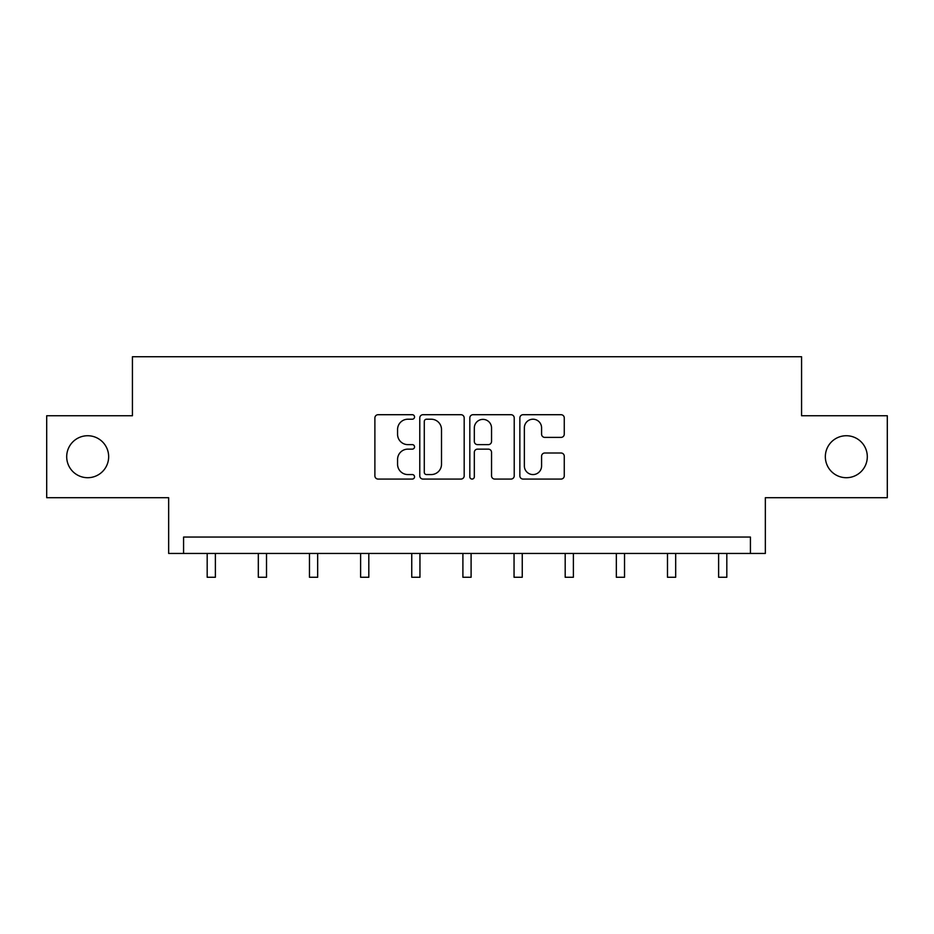 <?xml version="1.0" encoding="UTF-8"?>
<svg xmlns="http://www.w3.org/2000/svg" width="934" height="934" viewBox="0 0 934 934"><rect width="100%" height="100%" fill="white"/><g stroke="black" fill="none" stroke-linecap="round" stroke-linejoin="round"><path stroke-width="1.4" d="M825.341 456.726A20.98 20.98 0 0 0 846.321 477.706A20.98 20.98 0 0 0 867.301 456.726A20.98 20.98 0 0 0 846.321 435.734A20.98 20.98 0 0 0 825.341 456.726M66.699 456.726A20.98 20.98 0 0 0 87.679 477.706A20.98 20.98 0 0 0 108.659 456.726A20.98 20.98 0 0 0 87.679 435.734A20.98 20.98 0 0 0 66.699 456.726M414.544 416.961A2.253 2.253 0 0 0 412.291 414.708L378.107 414.708A3.222 3.222 0 0 0 374.884 417.93L374.884 475.85A3.222 3.222 0 0 0 378.107 479.072L412.291 479.072A2.253 2.253 0 0 0 414.544 476.819A2.253 2.253 0 0 0 412.291 474.565L407.866 474.565A10.297 10.297 0 0 1 397.569 464.268L397.569 459.435A10.297 10.297 0 0 1 407.866 449.137L412.291 449.137A2.253 2.253 0 0 0 414.544 446.884A2.253 2.253 0 0 0 412.291 444.631L407.866 444.631A10.297 10.297 0 0 1 397.569 434.333L397.569 429.512A10.297 10.297 0 0 1 407.866 419.214L412.291 419.214A2.253 2.253 0 0 0 414.544 416.961M46.7 415.747L46.7 497.705L168.657 497.705L168.657 553.442L765.343 553.442L765.343 497.705L887.3 497.705L887.3 415.747L801.57 415.747L801.57 356.73L132.43 356.73L132.43 415.747L46.7 415.747M561.042 437.392A3.222 3.222 0 0 0 564.264 434.17L564.264 417.93A3.222 3.222 0 0 0 561.042 414.708L523.075 414.708A3.222 3.222 0 0 0 519.853 417.93L519.853 475.85A3.222 3.222 0 0 0 523.075 479.072L561.042 479.072A3.222 3.222 0 0 0 564.264 475.85L564.264 456.224A3.222 3.222 0 0 0 561.042 453.002L544.791 453.002A3.222 3.222 0 0 0 541.58 456.224L541.58 465.949A8.604 8.604 0 0 1 532.975 474.565A8.604 8.604 0 0 1 524.359 465.949L524.359 427.819A8.604 8.604 0 0 1 532.975 419.214A8.604 8.604 0 0 1 541.58 427.819L541.58 434.17A3.222 3.222 0 0 0 544.791 437.392L561.042 437.392M750.422 553.442L750.422 537.05L183.578 537.05L183.578 553.442M464.186 417.93A3.222 3.222 0 0 0 460.964 414.708L422.997 414.708A3.222 3.222 0 0 0 419.775 417.93L419.775 475.85A3.222 3.222 0 0 0 422.997 479.072L460.964 479.072A3.222 3.222 0 0 0 464.186 475.85L464.186 417.93M473.036 414.708L511.003 414.708A3.222 3.222 0 0 1 514.225 417.93L514.225 475.85A3.222 3.222 0 0 1 511.003 479.072L494.751 479.072A3.222 3.222 0 0 1 491.541 475.85L491.541 452.36A3.222 3.222 0 0 0 488.319 449.137L477.543 449.137A3.222 3.222 0 0 0 474.32 452.36L474.32 476.819A2.253 2.253 0 0 1 472.067 479.072A2.253 2.253 0 0 1 469.814 476.819L469.814 417.93A3.222 3.222 0 0 1 473.036 414.708M426.534 419.214A2.253 2.253 0 0 0 424.281 421.467L424.281 472.312A2.253 2.253 0 0 0 426.534 474.565L431.204 474.565A10.297 10.297 0 0 0 441.502 464.268L441.502 429.512A10.297 10.297 0 0 0 431.204 419.214L426.534 419.214M491.541 427.982A8.604 8.604 0 0 0 482.925 419.378A8.604 8.604 0 0 0 474.32 427.982L474.32 441.42A3.222 3.222 0 0 0 477.543 444.631L488.319 444.631A3.222 3.222 0 0 0 491.541 441.42L491.541 427.982M207.185 553.442L207.185 577.27L215.38 577.27L215.38 553.442M258.321 553.442L258.321 577.27L266.517 577.27L266.517 553.442M309.469 553.442L309.469 577.27L317.665 577.27L317.665 553.442M360.617 553.442L360.617 577.27L368.813 577.27L368.813 553.442M411.754 553.442L411.754 577.27L419.95 577.27L419.95 553.442M462.902 553.442L462.902 577.27L471.098 577.27L471.098 553.442M514.05 553.442L514.05 577.27L522.246 577.27L522.246 553.442M565.187 553.442L565.187 577.27L573.383 577.27L573.383 553.442M616.335 553.442L616.335 577.27L624.531 577.27L624.531 553.442M667.483 553.442L667.483 577.27L675.679 577.27L675.679 553.442M718.62 553.442L718.62 577.27L726.815 577.27L726.815 553.442"/></g></svg>
